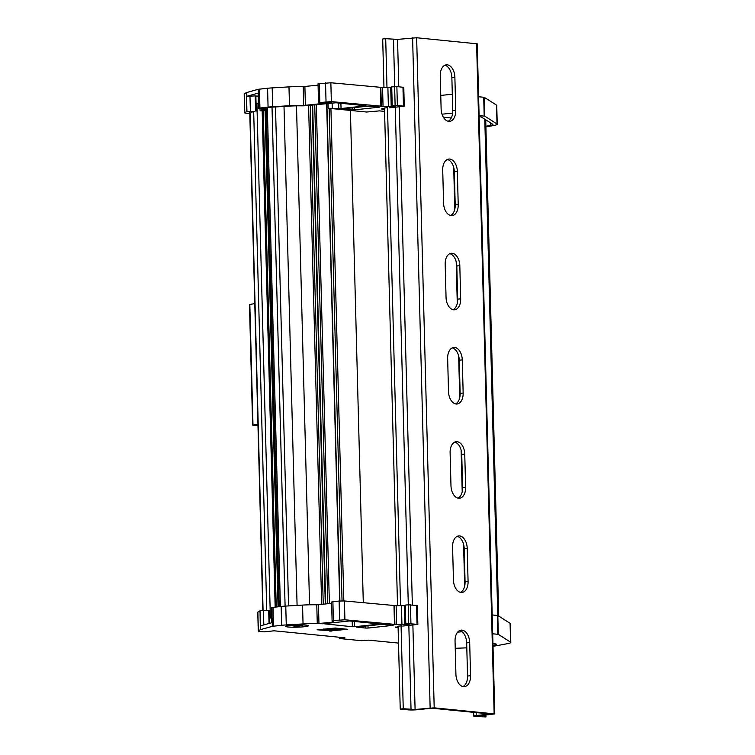 <?xml version="1.0" encoding="UTF-8"?>
<svg xmlns="http://www.w3.org/2000/svg" width="755" height="755" viewBox="0 0 755 755"><rect width="100%" height="100%" fill="white"/><g stroke="black" fill="none" stroke-linecap="round" stroke-linejoin="round"><path stroke-width="1.13" d="M271.781 622.696L271.658 607.548L272.045 622.62L260.409 625.867L260.022 610.795L263.438 610.465L263.816 624.913M304.114 626.763A11.363 1.132 178.5 0 0 308.389 625.763A11.363 1.132 178.5 0 0 301.953 624.913A11.363 1.132 178.5 0 0 289.948 625.357A11.363 1.132 178.5 0 0 285.664 626.357A11.363 1.132 178.5 0 0 292.109 627.207A11.363 1.132 178.5 0 0 304.114 626.763M492.977 645.261A11.363 1.132 178.5 0 0 496.507 644.345A11.363 1.132 178.5 0 0 492.94 643.619M330.294 629.613L333.097 629.679L330.294 629.613M334.71 629.349L333.097 629.604M333.521 629.934L326.736 630.378L331.879 630.736L344.374 629.359L339.24 629L333.521 629.934M493.006 646.205L493.119 646.195A15.157 1.501 178.5 0 0 496.611 645.704L507.747 643.609A20.838 2.067 178.5 0 0 510.805 642.448A20.838 2.067 178.5 0 0 510.578 642.146L498.309 634.351A11.363 1.132 178.5 0 0 497.772 634.294L492.675 633.794M457.606 632.19L462.013 631.727M395.365 626.971L398.102 627.707M395.384 627.443L398.074 626.678M401.028 625.886L398.064 626.197L400.235 709.077L403.245 708.756L401.037 624.404M402.745 626.055L417.845 624.413L408.691 623.639L408.2 604.793L417.355 605.576L417.845 624.413M401.943 624.47L396.62 624.545L396.13 605.699L401.452 605.623L401.943 624.47L409.219 624.281L405.794 623.941L408.691 623.639M396.62 624.545L344.922 619.798L333.38 620.534L332.096 620.827L333.635 621.865L332.209 622.195L317.27 623.649A18.941 1.878 178.5 0 0 303.048 623.932L286.268 624.923A15.157 1.501 178.5 0 0 281.643 625.3L272.329 626.339L260.371 629.679L258.361 630.897A7.578 0.755 178.5 0 0 258.257 631.029A7.578 0.755 178.5 0 0 259.909 631.454L264.042 631.859L274.122 630.803L344.922 637.796L339.703 638.551L361.315 640.684L368.525 640.136L398.508 643.09M455.237 648.309L466.807 647.837M322.479 623.611L352.358 626.754L352.217 621.242M322.489 623.8L349.442 620.969L379.057 623.894M354.473 621.469L354.605 626.726L379.067 624.149M354.605 626.726L352.358 626.754M367.996 625.801L368.062 628.056L393.119 625.338L381.426 624.385L356.36 627.094L365.816 628.084L365.76 626.027M368.062 628.056L365.816 628.084M331.87 630.736L347.753 629.311L335.239 628.028L317.119 629.802L330.058 630.746M331.879 631.057L329.633 631.095M335.739 629.009L335.673 629A7.21 0.717 178.5 0 0 327.651 628.981A7.21 0.717 178.5 0 0 322.838 629.783A7.21 0.717 178.5 0 0 324.405 630.189L335.55 629.179L335.664 628.622A7.21 0.717 178.5 0 0 327.991 628.585M323.753 629.028A7.21 0.717 178.5 0 0 322.829 629.406L322.838 629.783M318.308 629.604L329.624 630.718M344.374 629.368L346.545 629.141M328.614 630.123L328.019 629.802M328.604 629.745L329.633 629.698M339.24 629L335.994 628.962M339.231 628.622L340.92 628.981M344.12 629.292L340.911 628.604M271.479 618.052L269.544 618.024M332.096 620.827L331.605 601.99L339.108 601.037L344.431 600.952L344.922 619.798M492.184 614.947L497.281 615.457A11.363 1.132 -1.5 0 1 497.819 615.514L510.078 623.3A20.838 2.067 -1.5 0 1 510.314 623.602L510.805 642.448M271.658 607.548L281.153 606.454A15.157 1.501 -1.5 0 1 285.767 606.086L302.557 605.085A18.941 1.878 -1.5 0 1 316.779 604.802L331.634 603.358M396.13 605.699L344.431 600.952M405.322 605.793L401.452 605.623M405.794 623.941L405.303 605.095L408.2 604.793M497.819 615.514L498.309 634.351M260.022 610.795L260.371 629.679M258.257 631.029L257.766 612.182A7.578 0.755 -1.5 0 1 257.87 612.05L259.88 610.833M269.639 623.29L269.346 610.361L263.438 610.465M404.284 605.906L404.774 624.744M394.912 624.725L394.412 605.878M258.191 103.614L256.077 103.69M329.142 108.324L342.043 600.876M330.926 108.503L343.827 600.914M350.405 110.428L363.297 602.82M453.708 167.421L454.803 209.182M456.18 261.636L457.275 303.406M458.644 355.86L459.738 397.621M461.116 450.074L462.211 491.835M463.579 544.289L464.674 586.059M484.248 97.31L496.516 105.105A20.838 2.067 -1.5 0 1 496.743 105.398L497.234 124.245A20.838 2.067 178.5 0 0 497.007 123.952L484.738 116.157L484.248 97.31A11.363 1.132 -1.5 0 0 483.71 97.253L478.613 96.753M246.309 92.629L246.8 111.476L244.79 112.703A7.578 0.755 178.5 0 0 244.686 112.835L244.195 93.988A7.578 0.755 -1.5 0 1 244.299 93.856L246.309 92.629L258.267 89.298L267.581 88.25A15.157 1.501 -1.5 0 1 272.196 87.882L288.986 86.891A18.941 1.878 -1.5 0 1 303.208 86.608L318.072 85.164M318.072 83.833L330.86 82.757L331.351 101.604L318.525 102.633L331.454 102.567L303.699 105.455A18.941 1.878 178.5 0 0 289.476 105.728L272.697 106.729A15.157 1.501 178.5 0 0 268.072 107.097L258.578 108.192L263.193 108.843L264.779 108.673L264.76 108.097M382.558 87.504L390.712 87.703L391.203 106.549L383.049 106.342L382.558 87.504L330.86 82.757M391.751 87.589L390.712 87.703M391.732 86.9L396.875 86.561L403.783 87.372L404.274 106.219L397.366 105.407L392.223 105.738L391.732 86.9M440.76 95.441L452.311 94.224M389.174 107.852L404.274 106.219M265.043 109.494L262.57 109.626L264.873 109.73L263.212 110.192L263.202 109.711M263.212 110.192L260.069 110.315L262.381 110.428L260.72 110.891L260.702 110.4M258.314 108.333L258.182 93.12L258.578 108.192M254.85 111.41L246.942 111.438L246.545 96.357L258.182 93.12M246.545 96.357L255.209 95.885L255.605 110.957M256.219 110.985L255.869 95.932L255.209 95.885M255.879 96.055L257.993 96.083M258.012 103.624L256.077 103.595M264.779 108.673L263.561 108.484L265.392 107.927L270.734 107.295A11.363 1.132 -1.5 0 1 274.197 107.021L290.213 106.068A15.157 1.501 -1.5 0 1 301.113 105.842A5.681 0.566 178.5 0 0 306.926 105.615L335.871 102.774L366.1 105.813L341.034 108.522L328.68 108.286L366.628 112.033L379.472 110.881L384.588 111.391M244.686 112.835A7.578 0.755 178.5 0 0 246.338 113.25L249.801 113.599M484.738 116.157A11.363 1.132 178.5 0 0 484.2 116.1L479.114 115.591M381.794 108.777L384.512 108.475M452.651 113.08L442.005 114.203M485.909 126.972L494.176 125.405A20.838 2.067 178.5 0 0 497.234 124.245M249.782 112.882L253.973 111.41M479.142 116.968L480.869 116.789A5.681 0.566 -1.5 0 1 481.095 116.874L492.751 124.282A15.157 1.501 -1.5 0 1 492.921 124.499A15.157 1.501 -1.5 0 1 490.693 125.349L485.89 126.245M264.646 108.682L264.627 108.135M352.245 109.89L343.393 108.758L367.855 106.181L379.548 107.144L354.491 109.853L352.245 109.89L352.189 107.833M381.813 109.239L384.531 109.513M397.526 605.595L384.493 108.003L387.457 107.691M391.203 106.549L395.648 106.078L392.223 105.738M383.049 106.342L331.351 101.604M443.336 117.195L451.264 117.978M260.72 110.891L265.062 110.504M381.341 106.521L380.85 87.684M294.903 625.914A17.242 11.316 -94.2 0 0 297.196 626.254A17.242 13.109 90.7 0 0 299.178 625.942M292.034 625.178A17.242 13.109 90.7 0 0 294.875 626.122A17.242 10.966 100.8 0 1 293.61 626.018A17.242 17.242 0 0 1 290.807 625.282M299.084 624.895A17.242 10.966 100.8 0 1 296.866 625.838A17.242 12.759 -106.6 0 1 294.214 625.036M303.199 624.951A17.242 17.242 0 0 1 301.217 625.64A17.242 12.759 -106.6 0 1 299.178 625.971A17.242 11.316 -94.2 0 0 301.49 624.904M294.875 626.122L294.969 625.338M297.177 625.744L297.196 626.254M299.178 625.971L299.008 624.942M254.775 303.604L249.461 304.52L252.623 425.122L257.936 424.206M257.974 425.716L252.623 425.122M459.814 265.675A11.75 7.257 84 0 0 451.273 253.274A11.75 7.257 84 0 0 445.176 264.231L446.045 297.394A11.75 7.257 84 0 0 454.595 309.795A11.75 7.257 84 0 0 460.682 298.838L459.814 265.675L456.803 265.986L457.672 299.15A11.75 7.257 -96 0 1 453.066 309.701M462.277 359.89A11.75 7.257 84 0 0 453.736 347.489A11.75 7.257 84 0 0 447.649 358.446L448.517 391.609A11.75 7.257 84 0 0 457.058 404.01A11.75 7.257 84 0 0 463.155 393.053L462.277 359.89L459.276 360.211L460.144 393.374A11.75 7.257 -96 0 1 455.529 403.916M386.975 87.363L385.701 38.684L397.545 39.392L416.647 37.75L477.226 43.837L494.78 713.909L477.556 716.004L485.975 716.929L485.927 714.985M403.245 708.756L415.09 709.473L434.2 707.831L494.78 713.909M457.351 171.451A11.75 7.257 84 0 0 448.8 159.05A11.75 7.257 84 0 0 442.713 170.007L443.581 203.171A11.75 7.257 84 0 0 452.122 215.581A11.75 7.257 84 0 0 458.219 204.624L457.351 171.451L454.34 171.772L455.208 204.935A11.75 7.257 -96 0 1 450.593 215.477M454.878 77.237A11.75 7.257 84 0 0 446.337 64.836A11.75 7.257 84 0 0 440.25 75.793L441.118 108.956A11.75 7.257 84 0 0 449.659 121.357A11.75 7.257 84 0 0 455.746 110.4L454.878 77.237L451.868 77.557L452.736 110.721A11.75 7.257 -96 0 1 448.13 121.262M464.75 454.114L465.618 487.277A11.75 7.257 -96 0 1 459.531 498.234A11.75 7.257 -96 0 1 450.98 485.833L450.112 452.66A11.75 7.257 -96 0 1 456.209 441.703A11.75 7.257 -96 0 1 464.75 454.114L461.739 454.425A11.75 7.257 84 0 0 454.727 442.119M467.213 548.328L468.081 581.492A11.75 7.257 -96 0 1 461.994 592.448A11.75 7.257 -96 0 1 453.453 580.048L452.585 546.884A11.75 7.257 -96 0 1 458.672 535.927A11.75 7.257 -96 0 1 467.213 548.328L464.202 548.64A11.75 7.257 84 0 0 457.19 536.343M469.685 642.543L470.554 675.706A11.75 7.257 -96 0 1 464.467 686.673A11.75 7.257 -96 0 1 455.916 674.262L455.048 641.099A11.75 7.257 -96 0 1 461.135 630.142A11.75 7.257 -96 0 1 469.685 642.543L466.675 642.864A11.75 7.257 84 0 0 459.663 630.557M460.465 592.354A11.75 7.257 84 0 0 465.071 581.812L464.202 548.64M444.855 65.251A11.75 7.257 -96 0 1 451.868 77.557M447.328 159.465A11.75 7.257 -96 0 1 454.34 171.772M400.235 709.077L408.03 709.842A6.738 0.67 178.5 0 0 417.496 709.709L431.784 708.209L490.542 714.013L476.245 715.513A6.738 0.67 178.5 0 0 473.706 716.099A6.738 0.67 178.5 0 0 475.178 716.476L485.975 716.929M452.264 347.904A11.75 7.257 -96 0 1 459.276 360.211M449.791 253.68A11.75 7.257 -96 0 1 456.803 265.986M457.992 498.13A11.75 7.257 84 0 0 462.607 487.588L461.739 454.425M462.928 686.569A11.75 7.257 84 0 0 467.543 676.027L466.675 642.864M400.546 605.567L387.466 106.21M383.955 87.391L382.691 38.996L385.701 38.684M410.446 604.755L410.937 623.602M417.024 624.206L416.524 605.359M339.599 619.874L339.108 601.037M333.38 620.534L332.889 601.688M497.281 615.457L497.772 634.294M318.459 604.746L318.959 623.592M332.209 622.195L332.172 620.903M510.578 642.146L510.078 623.3M281.643 625.3L281.153 606.454M273.008 607.313L273.499 626.15M285.767 606.086L286.268 624.923M302.557 605.085L303.048 623.932M317.27 623.649L316.779 604.802M272.329 626.339L271.838 607.492M257.87 612.05L258.361 630.897M269.025 623.46L268.686 610.314M339.929 637.305L339.958 638.324M394.488 624.696L393.997 605.85M256.908 103.652L270.375 618.034M250.037 112.504L263.08 610.474M253.68 111.495L266.741 610.37M262.174 110.909L275.16 607.086M262.891 110.919L275.886 607.011M263.25 110.919L276.236 606.973M265.269 107.956L278.331 606.746M266.166 107.786L279.227 606.652M267.327 107.654L280.398 606.529M272.026 107.172L285.097 606.123M275.5 106.946L288.561 605.916M284.012 106.436L297.083 605.416M296.498 105.842L309.559 604.812M308.587 105.436L321.649 604.406M310.182 105.266L323.244 604.245M312.645 105.011L325.716 603.981M314.722 104.794L327.783 603.764M316.317 104.624L329.378 603.594M326.641 103.539L339.675 600.98M484.785 119.224L497.781 615.504M244.299 93.856L244.79 112.703M249.971 96.036L250.367 111.108M387.881 87.42L388.372 106.266M395.12 105.436L394.629 86.589M484.2 116.1L483.71 97.253M319.318 83.484L319.809 102.331M396.875 86.561L397.366 105.407M403.453 106.002L402.962 87.165M497.007 123.952L496.516 105.105M258.767 108.144L258.267 89.298M268.072 107.097L267.581 88.25M259.437 89.109L259.928 107.956M272.196 87.882L272.697 106.729M288.986 86.891L289.476 105.728M303.699 105.455L303.208 86.608M304.897 86.542L305.388 105.389M326.028 101.68L325.537 82.833M338.797 108.56L338.646 103.048M332.238 107.908L332.106 102.963M340.901 103.265L341.034 108.522M490.693 125.349L490.627 122.933M264.118 109.475L264.099 108.814M261.626 110.173L261.589 108.729M380.916 106.493L380.426 87.655M354.435 107.597L354.491 109.853M249.83 304.397L252.991 424.999M434.2 707.831L416.647 37.75M494.148 713.749L476.603 43.677M430.142 707.888L412.598 37.807M415.09 709.473L412.881 625.121M412.353 604.953L399.32 106.917M398.791 86.749L397.545 39.392M411.041 709.53L408.842 625.546M408.295 604.783L395.271 107.352M394.723 86.58L393.487 39.449M476.245 715.513L476.169 712.588M463.155 393.053L460.144 393.374M460.682 298.838L457.672 299.15M458.219 204.624L455.208 204.935M455.746 110.4L452.736 110.721M465.618 487.277L462.607 487.588M468.081 581.492L465.071 581.812M470.554 675.706L467.543 676.027M269.686 623.281L269.346 610.361M339.354 638.466L339.325 637.248M249.773 112.58L262.815 610.484M262.948 110.919L275.934 607.001M265.005 108.031L278.057 606.775M312.221 105.058L325.282 604.028M326.887 103.511L339.92 600.961M485.031 119.384L498.026 615.646M485.72 119.818L498.715 616.089M255.869 95.932L256.266 111.004M318.034 83.786L318.525 102.633M328.189 108.154L328.057 103.388M262.57 109.626L262.542 108.796M260.069 110.315L260.031 108.616M473.706 716.099L473.611 712.333"/></g></svg>

